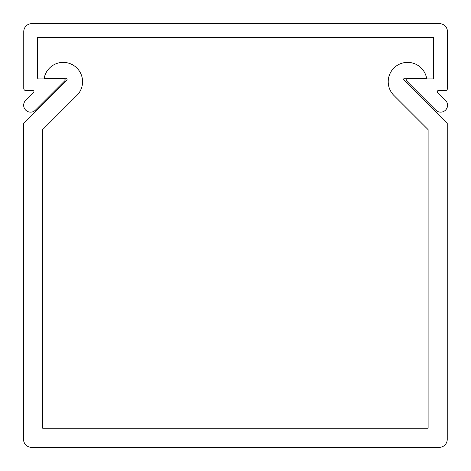 <?xml version="1.0" encoding="UTF-8"?>
<svg xmlns="http://www.w3.org/2000/svg" width="471" height="471" viewBox="0 0 471 471"><rect width="100%" height="100%" fill="white"/><g stroke="black" fill="none" stroke-linecap="round" stroke-linejoin="round"><path stroke-width="0.71" d="M23.55 123.308L23.55 439.378A7.966 7.966 0 0 0 31.516 447.344L439.272 447.344A7.966 7.966 0 0 0 447.238 439.378L447.238 123.308L403.977 80.046A1.06 1.06 0 0 1 404.724 78.233L426.596 78.204A19.352 19.352 0 0 0 398.56 64.604A19.352 19.352 0 0 0 393.886 95.413L428.115 129.643L428.115 428.221L42.673 428.221L42.673 129.643L76.903 95.413A19.352 19.352 0 0 0 72.228 64.604A19.352 19.352 0 0 0 44.192 78.204L66.064 78.233A1.06 1.06 0 0 1 66.811 80.046L23.55 123.308M437.577 92.404A1.06 1.06 0 0 1 438.33 90.585L445.325 90.585A2.125 2.125 0 0 0 447.45 88.466L447.45 31.622A7.966 7.966 0 0 0 439.484 23.656L31.728 23.656A7.966 7.966 0 0 0 23.762 31.622L23.762 88.466A2.125 2.125 0 0 0 25.887 90.585L32.882 90.585A1.06 1.06 0 0 1 33.635 92.404L25.681 100.352A6.906 6.906 0 0 0 25.681 110.12A6.906 6.906 0 0 0 35.449 110.12L64.857 80.718A1.06 1.06 0 0 0 64.103 78.904L38.634 78.904A1.06 1.06 0 0 1 37.574 77.839L37.574 37.468L433.638 37.468L433.638 77.839A1.06 1.06 0 0 1 432.578 78.904L407.109 78.904A1.06 1.06 0 0 0 406.361 80.718L435.763 110.12A6.906 6.906 0 0 0 445.531 110.12A6.906 6.906 0 0 0 445.531 100.352L437.577 92.404"/></g></svg>

